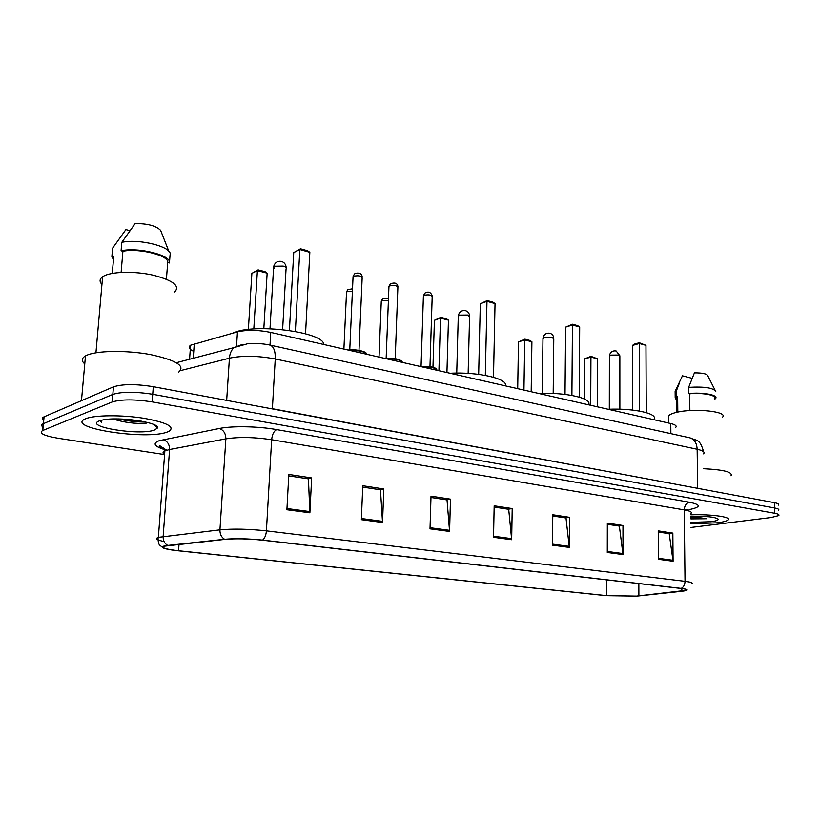 <?xml version="1.0" encoding="UTF-8"?>
<svg xmlns="http://www.w3.org/2000/svg" width="820" height="820" viewBox="0 0 820 820"><rect width="100%" height="100%" fill="white"/><g stroke="black" fill="none" stroke-linecap="round" stroke-linejoin="round"><path stroke-width="1.23" d="M193.735 351.401C189.102 349.228 188.046 347.167 190.578 345.23L237.462 331.854C247.056 329.702 258.156 329.886 270.754 332.407L670.78 423.54C675.301 424.637 676.961 425.908 675.762 427.363M778.416 505.12C779.348 504.187 777.995 503.367 774.346 502.65L153.309 386.691C135.874 383.914 122.59 383.965 113.467 386.845L43.829 416.939C41.912 417.892 41.81 418.989 43.511 420.24M778.549 510.358C779.492 509.456 778.139 508.646 774.48 507.949L152.725 394.276C135.249 391.56 121.954 391.601 112.832 394.399L43.173 423.766C41.266 424.688 41.164 425.764 42.865 426.994C41.164 425.764 41.266 424.688 43.173 423.766L112.832 394.399C121.954 391.601 135.249 391.56 152.725 394.276L774.48 507.949C778.139 508.646 779.492 509.456 778.549 510.358M160.781 447.566L163.293 447.956M154.97 425.488L155.482 425.416L154.97 425.488M690.891 518.076L700.659 518.117L690.891 518.076M717.346 522.801C722.963 522.084 726.499 521.182 727.934 520.106C732.506 517.102 711.842 514.078 690.85 514.816C711.842 514.078 732.506 517.102 727.934 520.106C726.499 521.182 722.963 522.084 717.346 522.801L690.963 523.826L717.346 522.801M688.062 509.712L685.551 509.845L688.062 509.712M167.126 432.078L168.961 431.34C175.377 426.882 166.952 422.515 143.695 418.251C121.842 414.776 94.628 415.002 85.823 418.682L85.208 418.948C64.708 427.835 146.37 440.34 167.126 432.078L168.961 431.34C175.377 426.882 166.952 422.515 143.695 418.251C121.842 414.776 94.628 415.002 85.823 418.682L85.208 418.948C64.708 427.835 146.37 440.34 167.126 432.078M636.453 596.109L606.615 595.648L178.555 550.743C165.558 549.236 160.843 547.719 164.4 546.192L225.172 539.355C235.781 538.443 248.142 538.72 262.246 540.165L680.836 588.432C685.735 589.026 687.519 589.662 686.197 590.338L636.453 596.109M636.822 596.14L682.312 591.22C689.118 590.338 688.769 589.406 681.256 588.401L262.615 540.103C248.152 538.617 235.473 538.34 224.598 539.273L167.71 545.443C162.534 546.048 161.079 546.909 163.334 548.016C165.814 549.062 170.785 549.995 178.258 550.794L606.246 595.679L636.822 596.14M141.932 421.234L113.478 418.958M691.004 527.455L771.189 517.512L778.692 515.606C779.635 514.724 778.272 513.945 774.613 513.258L152.13 401.882C134.634 399.217 121.319 399.248 112.186 401.974L42.517 430.602C38.745 433.257 44.024 435.83 58.363 438.3L164.266 454.526M361.353 519.675L362.778 485.737L383.821 488.956L382.53 522.494L361.353 519.675M286.897 509.743L288.814 474.442L311.651 477.927L309.888 512.808L286.897 509.743M552.454 545.167L552.782 514.765L569.562 517.328L569.316 547.411L552.454 545.167M607.282 552.475L607.333 523.098L622.974 525.487L622.995 554.566L607.282 552.475M658.419 559.291L658.234 530.868L672.841 533.102L673.087 561.249L658.419 559.291M430.008 528.828L431.012 496.161L450.467 499.134L449.575 531.442L430.008 528.828M493.527 537.305L494.173 505.807L512.203 508.564L511.67 539.724L493.527 537.305M512.203 508.564L508.195 509.21M494.142 507.078L508.697 509.292L511.67 539.724M450.467 499.134L446.541 499.841M430.971 497.473L447.023 499.913L449.575 531.442M672.841 533.102L668.689 533.605M658.234 532.016L669.212 533.676L673.087 561.249M622.974 525.487L618.854 526.03M607.333 524.277L619.366 526.102L622.995 554.566M569.562 517.328L565.482 517.922M552.772 515.985L565.995 517.994L569.316 547.411M311.651 477.927L307.971 478.788M288.742 475.866L308.422 478.859L309.888 512.808M383.821 488.956L379.998 489.735M362.717 487.111L380.47 489.806L382.53 522.494M156.569 427.292L157.317 427.22L156.569 427.292M690.901 518.845L704.226 518.783L690.901 518.845M722.574 417.093C728.365 411.63 695.022 407.95 677.217 412.204C672.759 413.188 669.94 414.356 668.771 415.678L668.792 417.964M690.942 522.371L710.837 521.725C715.829 521.069 718.299 520.249 718.269 519.255C715.593 517.01 706.471 516.046 690.87 516.385M690.901 518.896L706.789 518.732L690.932 516.385M714.302 398.51C717.326 395.301 702.853 392.472 689.671 393.795L689.866 410.564M715.091 390.248L707.834 375.878C707.106 373.838 702.627 372.833 694.407 372.874L688.656 387.358L688.728 393.559L689.671 393.795M715.798 391.652C713.636 387.87 704.595 386.435 688.656 387.358M714.322 399.555L715.573 398.53C718.863 395.045 702.873 392.021 688.728 393.559M677.812 412.07L677.658 396.552L676.449 397.515L676.459 399.217M731.02 475.784C732.875 472.094 723.793 469.737 703.765 468.722M692.101 378.348L682.435 375.806L675.137 391.345L675.147 393.19M677.658 396.552L676.715 396.316L676.654 390.176L675.947 390.607M676.654 390.176L679.257 383.411M676.715 396.316L675.188 397.474L676.469 400.242M706.789 518.732L690.891 518.117M653.56 419.614C659.598 413.967 634.629 408.042 608.153 409.272M590.707 405.295L590.933 357.089L584.568 358.873L590.964 356.331L590.933 357.089L597.514 358.791L597.339 406.812M584.568 358.873L584.332 398.961M590.964 356.331L597.514 358.791M639.559 411.066L639.323 343.508L632.415 345.445L634.342 344.133L639.272 342.739L639.323 343.508L645.955 345.343L646.262 412.603M632.415 345.445L632.568 410.072M639.272 342.739L645.955 345.343M588.401 404.772C593.383 398.571 566.056 392.093 538.822 393.477M523.949 390.094L524.749 339.931L518.486 341.889L524.892 339.172L524.749 339.931L531.903 341.786L531.175 391.734M518.486 341.889L517.697 388.67M524.892 339.172L530.007 340.495L531.903 341.786M571.899 395.404L572.442 324.997L565.626 327.129L572.514 324.228L572.442 324.997L579.689 327.006L579.227 397.095M565.626 327.129L565.021 394.389M572.514 324.228L577.69 325.663L579.689 327.006M505.253 385.83C508.738 378.891 478.234 371.655 450.077 373.264M438.925 370.722L440.504 318.098L434.415 320.292L440.811 317.33L440.504 318.098L448.437 320.148L446.931 372.546M434.415 320.292L432.96 367.247M440.811 317.33L446.469 318.795L448.437 320.148M485.317 375.375L486.967 301.34L480.315 303.738L487.203 300.571L486.967 301.34L495.034 303.574L493.496 377.251M480.315 303.738L478.665 374.351M487.203 300.571L492.963 302.17L495.034 303.574M323.736 344.482C324.095 331.987 253.339 322.813 232.716 333.145L232.685 333.166M253.81 328.974L257.398 270.631L251.873 273.367L258.095 269.872L257.398 270.631L267.146 273.152L263.825 328.615M251.873 273.367L248.368 329.486M258.095 269.872L265.055 271.676L267.146 273.152M295.374 331.413L299.833 249.536L293.734 252.57L300.479 248.788L299.833 249.536L309.837 252.304L305.542 333.76M293.734 252.57L289.409 330.429M300.479 248.788L307.623 250.766L309.837 252.304M178.545 372.218C185.771 366.13 176.464 360.267 150.634 354.609C126.3 350.027 95.889 350.519 86.09 355.593L85.475 355.911C81.467 358.268 81.221 360.933 84.757 363.906M174.66 291.951C180.359 286.047 173.225 280.45 153.258 275.182C134.511 270.928 111.038 271.512 103.217 276.371L102.613 276.77C99.497 279.026 99.271 281.567 101.936 284.396M154.529 430.008L157.307 428.122C161.294 422.731 118.91 416.252 102.613 419.994L99.312 420.896C83.271 426.759 140.097 435.83 154.529 430.008M100.06 420.639L101.465 422.423L101.29 420.281M112.873 418.979C124.025 422.464 135.044 423.909 145.929 423.325L147.641 422.495M166.409 279.21L167.7 262.513C169.35 255.614 139.421 247.896 122.908 251.248L121.114 272.383M168.848 251.35L160.628 230.379C156.005 225.766 147.508 223.501 135.156 223.583L121.79 242.341L121.073 250.787L122.908 251.248M169.484 262.482L170.078 254.702C172.692 247.076 139.441 238.343 121.79 242.341M167.7 262.513L169.453 262.954C172.046 255.461 138.744 246.861 121.073 250.787M112.278 273.378L113.693 256.967L111.879 256.516L113.457 259.766M129.857 230.645L125.88 229.6L112.596 248.173L111.879 256.516M101.465 422.423L100.194 420.598M135.976 420.281L128.258 419.44M145.837 422.054C137.391 422.136 128.135 421.101 118.049 418.938M670.873 433.636L670.78 423.54M270.005 345.087L270.754 332.407M236.57 345.661L237.462 331.854M193.243 358.279L194.289 343.672M774.346 502.65L774.613 513.258M44.075 416.827L42.773 430.5M113.467 386.845L112.186 401.974M153.309 386.691L152.13 401.882M703.56 453.86C705.128 452.117 702.996 450.59 697.154 449.257L697.666 488.166L701.131 488.986M689.374 437.726L690.081 437.88C694.458 439.407 696.816 443.2 697.154 449.257L275.243 358.965C257.88 355.706 242.607 355.439 229.426 358.176L226.668 400.385M176.382 362.696L233.833 347.649C231.24 350.273 229.764 353.779 229.426 358.176L180.533 370.609M269.595 345.015L270.21 345.138C273.788 346.645 275.469 351.257 275.243 358.965L272.383 408.708L697.666 488.341M265.26 407.591L272.373 408.924M703.591 451.769C699.798 438.29 696.785 441.057 690.081 437.88L270.21 345.138C262.492 343.283 250.92 343.16 247.958 343.641L233.833 347.649L242.115 344.523M606.615 595.648L606.646 579.873M164.318 449.524C154.099 446.275 152.407 443.323 159.234 440.678L219.268 428.501C232.214 425.785 258.413 426.287 276.719 429.608L689.446 502.24C700.69 504.577 701.12 506.914 690.758 509.251L689.292 509.538M167.71 545.443C164.564 543.609 163.047 540.616 163.139 536.464L169.596 449.514L164.861 450.897C162.555 452.045 162.462 453.327 164.564 454.731M262.615 540.103C264.757 538.289 266.029 535.204 266.408 530.858L685.018 581.318C684.895 584.721 683.644 587.079 681.256 588.401M224.598 539.273C221.421 537.346 219.862 534.199 219.934 529.843C233.228 528.613 248.716 528.951 266.408 530.858L271.645 439.725C254.261 437.121 238.999 436.824 225.859 438.843L169.596 449.514C169.545 444.358 167.393 441.088 163.108 439.684M690.84 513.556C692.459 512.192 690.255 510.973 684.249 509.886L685.018 581.318C691.096 582.097 693.31 582.928 691.67 583.819M164.051 541.538C156.743 540.001 154.857 538.596 158.373 537.346L219.934 529.843L225.859 438.843C225.777 433.442 223.583 429.998 219.268 428.501M689.446 502.24C686.248 503.121 684.515 505.663 684.249 509.886L271.645 439.725C272.219 434.344 273.911 430.971 276.719 429.608M178.555 550.743L179.016 544.357M638.882 595.884L638.841 583.594M681.871 591.179L681.84 588.555M493.548 536.218L511.618 538.637M552.465 544.121L569.264 546.366M607.282 551.46L622.933 553.561M658.409 558.317L673.015 560.275M430.049 527.711L449.544 530.325M361.405 518.506L382.509 521.335M286.969 508.523L309.888 511.598M690.891 517.451L696.764 517.543M690.891 518.168L701.295 518.199M597.226 578.787L605.119 579.699M609.393 356.433L610.828 355.091L618.423 355.039L619.858 356.351L619.869 409.211M528.234 570.833L536.854 571.827M542.963 338.937L544.244 337.522L552.126 337.45L553.777 338.998L553.182 393.467M440.032 560.665L449.626 561.772M458.267 316.612L459.343 315.106L467.574 315.023L469.563 316.909L468.138 373.377M274.075 268.335L273.654 266.592L274.198 266.233L283.197 266.1C285.954 266.92 286.908 267.832 286.057 268.837L282.613 329.579M119.351 418.958L136.192 420.311M155.175 425.723L155.831 425.631M388.393 300.663L381.915 300.684L381.249 301.821M352.405 291.305L347.096 291.612L346.501 292.771M429.967 366.632L432.181 296.758C431.679 294.944 429.003 294.431 424.135 295.231L423.386 296.45M436.968 370.271C435.84 367.924 430.818 366.786 421.89 366.837M420.178 366.448C428.255 365.966 433.575 366.817 436.127 369.02M395.209 358.647L397.874 287.543C397.362 285.627 394.615 285.073 389.602 285.893L388.926 287.143M402.353 362.389C400.959 359.939 395.722 358.75 386.64 358.811M384.949 358.422C393.231 357.909 398.745 358.822 401.472 361.159M358.996 350.335L362.153 277.949C361.63 275.909 358.791 275.325 353.645 276.176L353.03 277.457M366.284 354.178C364.613 351.616 359.15 350.365 349.904 350.447M348.223 350.058C356.741 349.525 362.46 350.488 365.392 352.969M189.574 359.242L190.578 345.23M43.829 416.939L42.517 430.602M166.501 449.801C159.418 446.91 157.45 445.68 160.617 446.121L164.861 450.897L158.373 537.346C157.737 537.254 158.045 543.547 159.592 545.034L163.334 548.016M686.197 590.338L686.186 589.488M668.771 415.678L668.833 423.099M717.479 518.506L718.269 519.255M676.449 397.515L676.592 412.337M675.137 391.345L675.188 397.474M595.484 578.592L605.888 579.791M619.869 355.757L616.158 350.981C612.438 350.468 610.182 352.077 609.393 355.818L609.311 409.231M526.419 570.628L537.705 571.929M553.807 338.291C553.582 335.749 552.301 334.078 549.943 333.258C546.171 332.736 543.845 334.375 542.973 338.199L542.266 393.364M438.116 560.449L450.6 561.884M469.604 316.028C469.388 313.322 468.025 311.528 465.534 310.667C461.68 310.124 459.272 311.795 458.288 315.71L456.74 373.079M253.564 539.375L259.53 539.878M286.159 267.587C285.944 264.46 284.396 262.41 281.526 261.426C277.488 260.811 274.854 262.533 273.654 266.592L269.995 328.707M85.475 355.911L81.467 400.672M102.613 276.77L95.94 352.764M154.355 424.801L157.307 428.122M388.475 298.541L382.643 298.654L381.279 301.063L379.035 357.079M352.518 288.773L347.741 289.706L346.532 291.961L343.898 349.074M421.07 366.335L423.417 295.661L424.914 293.099C428.388 291.151 430.828 292.125 432.222 295.999M420.106 366.437C430.51 366.253 436.076 367.339 436.814 369.666M386.148 358.279L388.957 286.293L390.299 283.884C394.902 282.183 397.444 283.136 397.925 286.723M384.867 358.401C394.358 357.909 400.129 359.047 402.179 361.835M349.761 349.884L353.071 276.535L354.25 274.3C354.496 273.039 361.897 271.461 362.214 277.078M348.141 350.037C356.136 348.756 367.637 352.067 366.109 353.676"/></g></svg>
